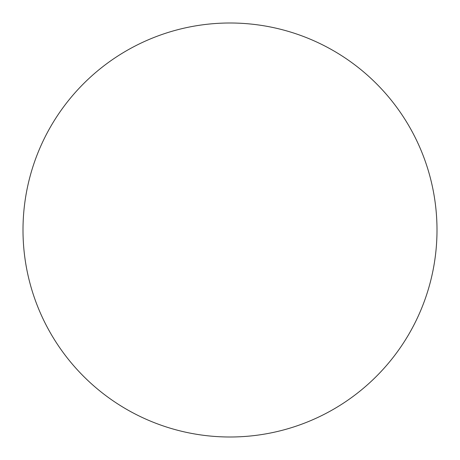 <?xml version="1.0" encoding="UTF-8"?>
<svg xmlns="http://www.w3.org/2000/svg" width="460" height="460" viewBox="0 0 460 460"><rect width="100%" height="100%" fill="white"/><g stroke="black" fill="none" stroke-linecap="round" stroke-linejoin="round"><path stroke-width="0.69" d="M23 230A207 207 0 0 0 230 437A207 207 0 0 0 437 230A207 207 0 0 0 230 23A207 207 0 0 0 23 230"/></g></svg>
